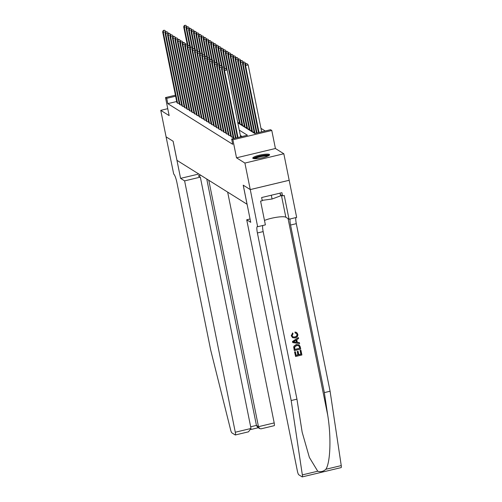 <?xml version="1.0" encoding="UTF-8"?>
<svg xmlns="http://www.w3.org/2000/svg" width="502" height="502" viewBox="0 0 502 502"><rect width="100%" height="100%" fill="white"/><g stroke="black" fill="none" stroke-linecap="round" stroke-linejoin="round"><path stroke-width="0.75" d="M269.379 154.459A8.584 1.581 -11.4 0 0 260.061 155.043A8.584 1.581 -11.4 0 0 252.763 158.117A8.584 1.581 -11.4 0 0 252.977 158.381A8.584 1.581 -11.4 0 0 262.295 157.797A8.584 1.581 -11.4 0 0 269.593 154.723A8.584 1.581 -11.4 0 0 269.379 154.459M237.804 122.839L254.79 133.482L270.565 129.711L271.789 130.476L232.884 139.782L231.66 139.016L247.43 135.239L239.278 130.131M250.266 189.587L243.25 185.188L250.73 222.311L246.714 219.788L297.397 471.133A3.301 0.621 -103.4 0 0 298.772 474.773L302.116 476.869A3.301 0.621 -103.4 0 0 302.242 476.9A3.301 0.621 -103.4 0 0 302.342 474.898L291.185 400.533L257.4 232.972A7.706 1.443 76.6 0 1 257.325 226.553A7.706 1.443 76.6 0 1 257.62 226.622L250.266 189.587L289.177 180.287L283.818 153.763L275.422 148.504L271.789 130.476M265.213 130.991L260.958 128.324M289.165 180.274L250.253 189.58L244.907 163.068L283.818 153.763M167.75 108.677L160.753 110.346L169.143 115.604L165.509 97.576L175.43 95.204M250.253 189.58L243.213 185.169L247.059 204.258L176.993 160.364L173.14 141.269L166.099 136.858L160.753 110.346M233.235 137.724L232.878 137.812L233.932 138.47L219.612 67.513L219.004 67.13L233.304 138.081M230.788 136.193L231.899 137.197L233.072 136.914M228.335 134.655L229.445 135.665L230.625 135.383M225.887 133.124L226.998 134.128L228.172 133.846M223.434 131.587L224.551 132.591L225.724 132.315M220.987 130.056L222.097 131.06L223.271 130.777M218.533 128.518L219.65 129.522L220.824 129.246M216.086 126.981L217.197 127.991L218.37 127.709M213.639 125.45L214.749 126.454L215.923 126.171M211.185 123.912L212.296 124.923L213.475 124.64M208.738 122.381L209.849 123.385L211.022 123.103M206.284 120.844L207.401 121.848L208.575 121.572M203.837 119.307L204.948 120.317L206.121 120.034M201.384 117.775L202.501 118.779L203.674 118.497M198.936 116.238L200.047 117.248L201.22 116.966M196.489 114.707L197.6 115.711L198.773 115.429M194.036 113.17L195.146 114.174L196.326 113.898M191.588 111.632L192.699 112.643L193.872 112.36M189.135 110.101L190.252 111.105L191.425 110.829M186.688 108.564L187.798 109.574L188.972 109.292M184.234 107.033L185.351 108.037L186.524 107.754M181.787 105.495L182.897 106.506L184.071 106.223M179.333 103.964L180.45 104.968L181.624 104.686M237.772 122.676L239.404 122.683M239.567 123.492L240.678 124.496L241.851 124.214M242.014 125.023L243.131 126.033L244.305 125.751M244.468 126.56L245.578 127.564L246.752 127.282M246.915 128.092L248.032 129.102L249.205 128.819M249.368 129.629L250.479 130.633L251.653 130.357M251.816 131.166L252.926 132.17L254.106 131.888M254.269 132.697L253.912 132.785L254.96 133.444L240.646 62.486L240.031 62.104L254.338 133.055M176.704 101.517L167.8 103.644L232.727 144.319L231.66 139.016M242.077 136.519L240.345 135.433M176.886 102.427L177.997 103.431L179.17 103.155M275.422 148.504L236.517 157.81L244.907 163.068M236.517 157.81L232.884 139.782M167.8 103.644L166.733 98.342L165.509 97.576M175.631 96.215L166.733 98.342M165.949 31.877L163.263 32.216L177.57 103.167M163.589 30.534L164.643 30.283L163.345 30.377L163.263 32.216L162.654 31.833L176.955 102.778M165.892 31.588L164.643 30.283M163.345 30.377L162.654 31.833M186.982 26.851L184.297 27.19L183.682 26.801L187.296 44.722M188.024 45.682L184.297 27.19L184.623 25.508L185.671 25.251L184.623 25.508M183.682 26.801L184.378 25.351M185.671 25.251L186.926 26.556M254.062 158.663A7.43 1.368 168.6 0 1 258.718 156.48A7.43 1.368 168.6 0 1 266.669 155.281A7.43 1.368 168.6 0 1 268.608 155.733M267.804 156.122A6.877 1.268 -11.4 0 0 266.38 155.959A6.877 1.268 -11.4 0 0 259.854 156.856A6.877 1.268 -11.4 0 0 254.953 158.714M269.336 155.237A8.528 1.569 -11.4 0 0 267.459 154.986A8.528 1.569 -11.4 0 0 259.189 156.141A8.528 1.569 -11.4 0 0 253.203 158.488M280.041 193.138L280.587 195.83L272.078 199.012L262.195 200.361M271.312 195.228L272.078 199.012M184.61 180.883L235.287 432.228L251.006 428.47L200.329 177.124L184.61 180.883L180.588 178.367L173.108 141.25L166.087 136.851L173.705 174.056A7.706 1.443 -103.4 0 1 176.917 182.552L210.702 350.114L230.65 429.988A3.301 0.621 -103.4 0 0 231.849 432.849L235.193 434.945A3.301 0.621 -103.4 0 0 235.319 434.977A3.301 0.621 -103.4 0 0 235.287 432.228M198.786 174.018L180.588 178.367M200.775 175.261L198.296 175.851L200.329 177.124M208.788 180.281L258.474 426.681L274.192 422.922A3.301 0.621 76.6 0 1 274.224 425.677L261.071 428.821L259.653 428.589L258.474 426.681L256.44 425.407L206.755 179.007M227.651 192.097L274.192 422.922M259.653 428.589L257.62 427.315L256.44 425.407L250.667 426.788M235.319 434.977L248.477 431.833L251.006 428.47M300.962 350.327L301.903 354.977L295.59 356.483L294.687 351.996L295.414 351.82L296.136 355.41L298.081 354.945L297.404 351.601L298.132 351.431L298.809 354.776L300.993 354.255L300.234 350.496L300.855 350.258A14.338 2.642 -11.4 0 0 300.089 350.409L300.849 354.161A14.338 2.642 -11.4 0 0 298.778 354.613M298.132 351.431L297.937 351.306A14.338 2.642 -11.4 0 0 297.209 351.482L297.887 354.826A14.338 2.642 -11.4 0 0 296.111 355.291M295.414 351.82L295.27 351.733A14.338 2.642 -11.4 0 0 294.58 351.927L295.59 356.483M299.148 344.905L296.28 344.523L293.959 346.167L293.72 347.215L294.297 350.54L294.097 346.254L296.475 344.642L299.148 344.905L300.259 346.826L300.717 349.103L294.41 350.609M296.55 332.437L294.994 332.01L295.151 333.071L294.994 332.01M296.946 334.388C296.983 335.819 296.249 336.666 294.73 336.936L294.931 337.062C296.418 336.786 297.14 335.926 297.09 334.483L296.946 334.388M291.336 335.788L292.672 332.895L291.229 335.719L292.566 337.677L291.229 335.719M291.185 400.533L296.946 399.153L302.16 432.191L309.376 457.429L317.728 471.221C320.602 472.2 323.313 471.547 325.861 469.276C330.41 462.574 331.307 437.135 327.756 415.405L324.336 392.608L290.551 225.04A7.706 1.443 76.6 0 1 290.175 218.954M298.389 337.545L292.478 341.511L292.679 342.521L292.584 341.58L298.389 337.545L298.577 338.499L296.782 339.685L297.328 342.395L299.418 342.659L299.606 343.606L292.791 342.59M299.418 342.659L297.146 342.282M324.336 392.608L330.09 391.227L296.305 223.666A7.706 1.443 76.6 0 1 295.935 217.573M262.784 225.505A7.706 1.443 76.6 0 0 263.155 231.591L296.946 399.153M325.861 469.276L341.247 465.592L330.09 391.227M257.752 226.703L265.376 224.883L260.588 201.126L262.27 200.725L261.624 197.543L281.923 192.693L282.563 195.874L284.245 195.466L289.033 219.223L296.657 217.404L289.177 180.287M246.714 219.788L250.065 218.991M264.485 220.46A12.381 2.278 168.6 0 1 276.665 217.266A12.381 2.278 168.6 0 1 285.839 217.222L289.033 219.223M341.247 465.592A3.301 0.621 76.6 0 1 341.147 467.594L302.242 476.9M280.311 194.462L282.563 195.874M297.09 334.483L296.356 333.353L295.151 333.071M292.672 332.895L293.042 333.748L292.07 335.656L292.867 336.892L294.931 337.062M295.176 332.129L296.688 332.525L297.799 334.225C298.025 336.214 297.128 337.463 295.113 337.959L292.566 337.677M294.668 342.069L296.55 342.301L296.111 340.13L293.419 341.912L296.55 342.301M295.96 340.231L296.356 342.182M299.807 348.375L298.797 345.671L296.644 345.545L294.611 347.164L294.956 349.536L299.663 348.288A14.338 2.642 -11.4 0 0 294.931 349.417M299.543 347.064L299.663 348.288M168.402 33.414L165.716 33.753L180.017 104.698M166.043 32.065L167.091 31.814L165.798 31.915L165.716 33.753L165.102 33.364L179.409 104.316M168.346 33.119L167.091 31.814M165.798 31.915L165.102 33.364M170.849 34.945L168.164 35.284L182.471 106.236M168.49 33.603L169.544 33.352L168.245 33.452L168.164 35.284L167.549 34.902L181.856 105.853M170.793 34.657L169.544 33.352M168.245 33.452L167.549 34.902M173.303 36.483L170.617 36.822L184.918 107.767M170.944 35.14L171.991 34.889L170.699 34.983L170.617 36.822L170.002 36.439L184.309 107.384M173.24 36.194L171.991 34.889M170.699 34.983L170.002 36.439M175.75 38.014L173.064 38.353L187.371 109.304M173.391 36.671L174.445 36.42L173.146 36.52L173.064 38.353L172.45 37.97L186.757 108.921M175.694 37.725L174.445 36.42M173.146 36.52L172.45 37.97M189.43 28.382L186.744 28.721L186.135 28.338L189.743 46.259M190.478 47.219L186.744 28.721L187.07 27.039L188.124 26.788L187.07 27.039M186.135 28.338L186.826 26.888M188.124 26.788L189.373 28.093M191.883 29.919L189.198 30.258L188.583 29.875L192.197 47.797M192.925 48.757L189.198 30.258L189.524 28.576L190.572 28.325L189.524 28.576M188.583 29.875L189.279 28.419M190.572 28.325L191.82 29.631M194.33 31.45L191.645 31.789L191.03 31.406L194.644 49.328M195.372 50.288L191.645 31.789L191.971 30.107L193.025 29.856L191.971 30.107M191.03 31.406L191.726 29.957M193.025 29.856L194.274 31.162M196.784 32.988L194.092 33.327L193.483 32.944L197.098 50.865M197.826 51.825L194.092 33.327L194.425 31.645L195.473 31.394L194.425 31.645M193.483 32.944L194.174 31.488M195.473 31.394L196.721 32.699M178.204 39.551L175.512 39.89L189.819 110.835M175.838 38.208L176.892 37.957L175.593 38.052L175.512 39.89L174.903 39.507L189.21 110.453M178.141 39.263L176.892 37.957M175.593 38.052L174.903 39.507M199.231 34.525L196.546 34.864L195.931 34.475L199.545 52.396M211.869 124.653L197.562 53.701L200.254 53.363L196.546 34.864L196.872 33.176L197.926 32.925L196.872 33.176M195.931 34.475L196.627 33.025M197.926 32.925L199.175 34.23M180.651 41.089L177.965 41.421L192.272 112.373M178.292 39.74L179.339 39.489L178.047 39.589L177.965 41.421L177.35 41.038L191.657 111.99M180.594 40.794L179.339 39.489M178.047 39.589L177.35 41.038M201.685 36.056L198.993 36.395L198.384 36.012L201.999 53.934M214.323 126.184L200.016 55.239L202.701 54.9L198.993 36.395L199.319 34.713L200.373 34.462L199.319 34.713M198.384 36.012L199.074 34.563M200.373 34.462L201.622 35.767M183.105 42.62L180.413 42.959L194.72 113.91M180.739 41.277L181.793 41.026L180.494 41.126L180.413 42.959L179.804 42.576L194.105 113.521M183.042 42.331L181.793 41.026M180.494 41.126L179.804 42.576M204.132 37.594L201.446 37.932L200.831 37.55L204.446 55.471M216.77 127.721L202.463 56.77L205.149 56.431L201.446 37.932L201.773 36.251L202.821 36L201.773 36.251M200.831 37.55L201.528 36.094M202.821 36L204.076 37.305M185.552 44.157L182.866 44.496L197.167 115.441M183.192 42.814L184.24 42.563L182.948 42.657L182.866 44.496L182.251 44.113L196.558 115.058M185.495 43.869L184.24 42.563M182.948 42.657L182.251 44.113M206.579 39.125L203.894 39.463L203.285 39.081L206.893 57.002M207.627 57.962L203.894 39.463L204.22 37.782L205.274 37.531L204.22 37.782M203.285 39.081L203.975 37.631M205.274 37.531L206.523 38.836M187.999 45.688L185.313 46.027L199.62 116.979M185.64 44.345L186.694 44.094L185.395 44.195L185.313 46.027L184.705 45.644L199.005 116.596M187.943 45.4L186.694 44.094M185.395 44.195L184.705 45.644M209.033 40.662L206.347 41.001L205.732 40.618L209.347 58.539M210.074 59.5L206.347 41.001L206.673 39.319L207.721 39.068L206.673 39.319M205.732 40.618L206.429 39.162M207.721 39.068L208.976 40.373M190.453 47.226L187.767 47.564L202.068 118.51M188.093 45.883L189.141 45.632L187.848 45.726L187.767 47.564L187.152 47.182L201.459 118.127M190.396 46.937L189.141 45.632M187.848 45.726L187.152 47.182M211.48 42.199L208.794 42.532L208.179 42.149L211.794 60.071M212.522 61.031L208.794 42.532L209.121 40.85L210.175 40.599L209.121 40.85M208.179 42.149L208.876 40.7M210.175 40.599L211.424 41.904M192.9 48.763L190.214 49.096L204.521 120.047M190.54 47.414L191.595 47.163L190.296 47.263L190.214 49.096L189.599 48.713L203.906 119.664M192.843 48.468L191.595 47.163M190.296 47.263L189.599 48.713M213.934 43.73L211.242 44.069L210.633 43.687L214.247 61.608M214.975 62.568L211.242 44.069L211.574 42.388L212.622 42.137L211.574 42.388M210.633 43.687L211.329 42.237M212.622 42.137L213.871 43.442M195.353 50.294L192.661 50.633L206.968 121.584M192.994 48.951L194.042 48.7L192.743 48.794L192.661 50.633L192.053 50.25L206.36 121.195M195.291 50.005L194.042 48.7M192.743 48.794L192.053 50.25M216.381 45.268L213.695 45.607L213.08 45.224L216.695 63.139M217.422 64.105L213.695 45.607L214.021 43.925L215.076 43.668L214.021 43.925M213.08 45.224L213.777 43.768M215.076 43.668L216.324 44.973M197.801 51.831L195.115 52.17L209.422 123.115M195.441 50.482L196.495 50.231L195.196 50.332L195.115 52.17L194.5 51.781L208.807 122.733M197.744 51.537L196.495 50.231M195.196 50.332L194.5 51.781M218.834 46.799L216.142 47.138L215.534 46.755L219.148 64.676M219.876 65.636L216.142 47.138L216.469 45.456L217.523 45.205L216.469 45.456M215.534 46.755L216.224 45.305M217.523 45.205L218.772 46.51M197.888 52.02L198.943 51.769L197.644 51.869L197.562 53.701L196.953 53.319L211.26 124.27M200.191 53.074L198.943 51.769M197.644 51.869L196.953 53.319M221.282 48.336L218.596 48.675L217.981 48.292L221.595 66.214M222.323 67.174L218.596 48.675L218.922 46.993L219.97 46.742L218.922 46.993M217.981 48.292L218.677 46.837M219.97 46.742L221.225 48.048M200.342 53.557L201.39 53.306L200.097 53.4L200.016 55.239L199.401 54.856L213.708 125.801M202.645 54.611L201.39 53.306M200.097 53.4L199.401 54.856M223.735 49.874L221.043 50.206L220.434 49.824L224.043 67.745M224.777 68.705L221.043 50.206L221.369 48.525L222.424 48.274L221.369 48.525M220.434 49.824L221.125 48.374M222.424 48.274L223.672 49.579M202.789 55.088L203.843 54.837L202.544 54.938L202.463 56.77L201.854 56.387L216.155 127.339M205.092 56.142L203.843 54.837M202.544 54.938L201.854 56.387M226.182 51.405L223.497 51.744L222.882 51.361L226.496 69.282M237.797 122.695L223.497 51.744L223.823 50.062L224.871 49.811L223.823 50.062M222.882 51.361L223.578 49.905M224.871 49.811L226.126 51.116M207.602 57.968L204.916 58.307L219.217 129.252M205.243 56.626L206.291 56.375L204.998 56.469L204.916 58.307L204.301 57.925L218.608 128.87M207.546 57.68L206.291 56.375M204.998 56.469L204.301 57.925M228.63 52.942L225.944 53.281L225.329 52.892L239.636 123.843M240.251 124.226L225.944 53.281L226.27 51.593L227.324 51.342L226.27 51.593M225.329 52.892L226.025 51.442M227.324 51.342L228.573 52.647M210.049 59.506L207.364 59.845L221.671 130.79M207.69 58.157L208.744 57.906L207.445 58.006L207.364 59.845L206.749 59.456L221.056 130.407M209.993 59.211L208.744 57.906M207.445 58.006L206.749 59.456M231.083 54.473L228.397 54.812L227.782 54.429L242.089 125.381M242.698 125.764L228.397 54.812L228.724 53.13L229.772 52.879L228.724 53.13M227.782 54.429L228.479 52.98M229.772 52.879L231.02 54.185M212.503 61.037L209.811 61.376L224.118 132.327M210.143 59.694L211.191 59.443L209.899 59.543L209.811 61.376L209.202 60.993L223.509 131.944M212.44 60.748L211.191 59.443M209.899 59.543L209.202 60.993M233.53 56.011L230.845 56.349L230.23 55.967L244.537 126.912M245.152 127.295L230.845 56.349L231.171 54.668L232.225 54.417L231.171 54.668M230.23 55.967L230.926 54.511M232.225 54.417L233.474 55.722M214.95 62.574L212.264 62.913L226.571 133.858M212.591 61.231L213.645 60.98L212.346 61.075L212.264 62.913L211.649 62.53L225.956 133.476M214.894 62.286L213.645 60.98M212.346 61.075L211.649 62.53M235.984 57.542L233.292 57.881L232.683 57.498L246.99 128.449M247.599 128.832L233.292 57.881L233.625 56.199L234.672 55.948L233.625 56.199M232.683 57.498L233.374 56.048M234.672 55.948L235.921 57.253M217.404 64.105L214.712 64.444L229.019 135.396M215.038 62.763L216.092 62.512L214.793 62.612L214.712 64.444L214.103 64.061L228.41 135.013M217.341 63.817L216.092 62.512M214.793 62.612L214.103 64.061M238.431 59.079L235.745 59.418L235.131 59.035L249.438 129.98M250.052 130.363L235.745 59.418L236.072 57.736L237.126 57.485L236.072 57.736M235.131 59.035L235.827 57.579M237.126 57.485L238.375 58.79M219.851 65.643L217.165 65.982L231.472 136.927M217.492 64.3L218.539 64.049L217.247 64.143L217.165 65.982L216.55 65.599L230.857 136.544M219.794 65.354L218.539 64.049M217.247 64.143L216.55 65.599M240.885 60.616L238.193 60.955L237.584 60.566L251.885 131.518M252.5 131.9L238.193 60.955L238.519 59.267L239.573 59.016L238.519 59.267M237.584 60.566L238.274 59.117M239.573 59.016L240.822 60.322M219.939 65.831L220.993 65.58L219.694 65.68L219.612 67.513L222.304 67.18M222.242 66.885L220.993 65.58M219.694 65.68L219.004 67.13M243.332 62.148L240.646 62.486L240.973 60.805L242.02 60.554L240.973 60.805M240.031 62.104L240.728 60.654M242.02 60.554L243.275 61.859M224.752 68.711L222.066 69.05L235.965 137.981M222.392 67.368L223.44 67.117L222.148 67.212L222.066 69.05L221.451 68.667L235.451 138.106M224.695 68.423L223.44 67.117M222.148 67.212L221.451 68.667M245.779 63.685L243.093 64.024L242.485 63.641L256.484 133.08M256.993 132.955L243.093 64.024L243.42 62.342L244.474 62.091L243.42 62.342M242.485 63.641L243.175 62.185M244.474 62.091L245.723 63.396M240.634 136.864L227.142 69.954L224.513 70.587L238.004 137.498M224.84 68.906L225.894 68.648L224.595 68.749L224.513 70.587L223.905 70.198L237.496 137.617M227.142 69.954L225.894 68.648M224.595 68.749L223.905 70.198M261.667 131.838L248.176 64.927L245.547 65.555L244.932 65.172L258.524 132.591M259.038 132.465L245.547 65.555L245.873 63.873L246.921 63.622L245.873 63.873M244.932 65.172L245.629 63.723M246.921 63.622L248.176 64.927M327.756 415.405L288.079 218.627M290.551 225.04L296.305 223.666M263.155 231.591L257.4 232.972M302.342 474.898L317.728 471.221M281.384 195.134L285.839 217.222M251.013 429.467L258.279 427.729"/></g></svg>
